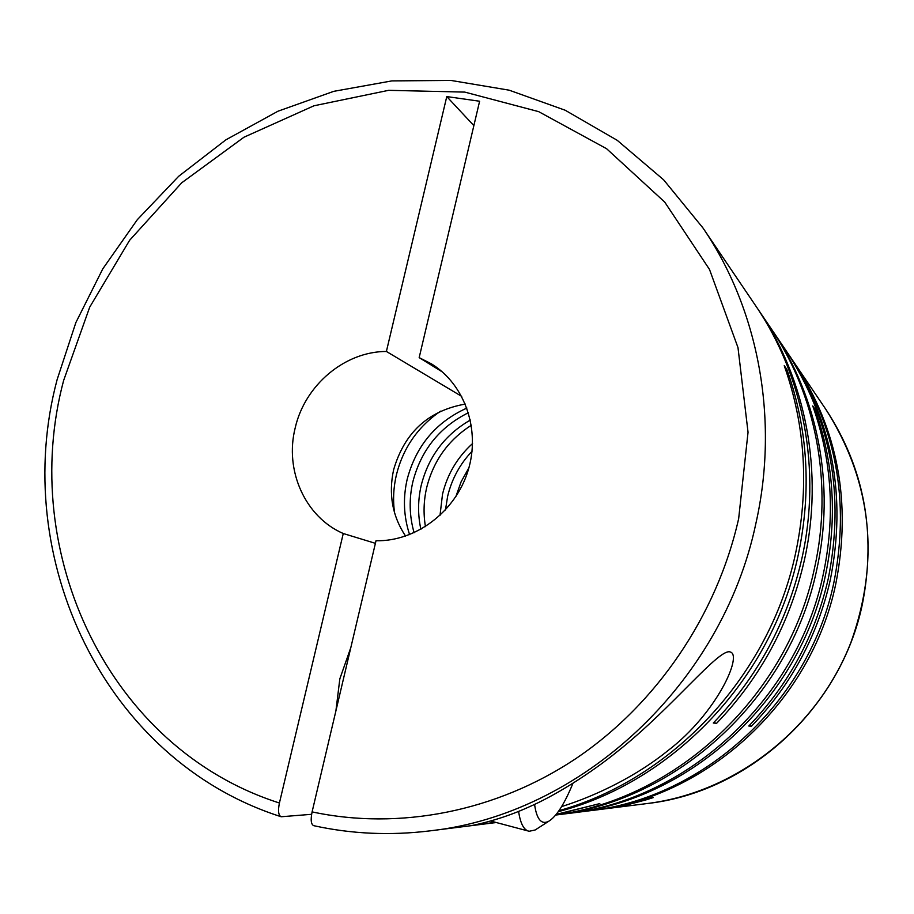 <?xml version="1.0" encoding="UTF-8"?>
<svg xmlns="http://www.w3.org/2000/svg" width="914" height="914" viewBox="0 0 914 914"><rect width="100%" height="100%" fill="white"/><g stroke="black" fill="none" stroke-linecap="round" stroke-linejoin="round"><path stroke-width="1.37" d="M472.047 451.265C459.902 464.072 451.767 479.085 447.632 496.302L445.461 510.012M468.916 467.785L461.147 481.724L455.8 496.748M471.361 425.25C448.351 439.977 433.464 460.747 426.701 487.539C423.685 500.575 423.262 513.611 425.456 526.658M472.561 443.53C457.4 457.297 447.392 474.172 442.525 494.166L439.988 515.496M468.459 412.694C439.645 427.067 421.114 450.076 412.865 481.747C408.901 498.998 409.323 516.01 414.111 532.748M470.379 420.029C444.981 434.71 428.597 456.452 421.24 485.254C417.824 500.027 417.709 514.731 420.886 529.355M440.582 411.163C417.915 426.678 403.177 447.906 396.402 474.846C393.454 487.47 392.837 500.129 394.562 512.823M466.905 408.067C435.921 422.085 416.007 445.849 407.164 479.359C402.857 498.199 403.668 516.627 409.598 534.644M590.65 810.638L592.592 810.41C706.648 797.808 811.289 702.386 835.784 583.92C851.745 502.963 838.104 429.534 794.86 363.623L793.763 362.013M568.999 813.369L588.719 810.889C703.654 798.196 809.187 701.963 833.888 582.492C849.997 500.849 836.253 426.815 792.667 360.39L787.388 352.61M571.113 813.106C690.07 800.001 799.613 700.044 825.308 575.991C837.453 518.375 833.979 462.678 814.877 408.935L812.74 405.919C832.003 460.119 835.499 516.284 823.228 574.426C797.305 699.576 686.791 800.436 566.874 813.643L555.701 815.048C677.88 800.698 790.256 697.382 816.785 569.548C835.373 486.248 818.281 397.67 772.867 331.165L786.246 350.907C830.826 418.841 844.856 494.634 828.347 578.288C815.437 635.024 788.931 684.266 748.806 726.002L751.468 726.23C791.25 684.849 817.539 636.041 830.323 579.796C846.695 496.862 832.768 421.697 788.542 354.289M592.592 810.41L620.64 805.908L650.025 797.933L653.339 797.556L646.118 799.841L627.872 804.663L600.144 809.45M555.769 814.957C677.285 798.676 788.074 695.177 814.557 567.868C833.328 483.803 816.088 394.425 770.296 327.361L757.135 307.949M496.245 822.52L429.888 830.872C580.241 814.58 722.163 684.483 755.878 523.482C779.402 419.275 758.471 309.183 702.889 227.86L755.718 305.847C803.669 376.031 821.709 469.899 801.921 558.305C787.468 621.554 757.923 676.463 713.297 723.031L716.61 723.305C760.814 677.194 790.073 622.811 804.389 560.168C823.971 472.618 806.091 379.618 758.563 310.04M558.294 811.655C673.435 781.824 772.181 678.119 798.128 555.449C811.758 491.115 808.01 429.112 786.897 369.439L784.235 365.68C805.542 425.924 809.301 488.522 795.546 553.484C769.714 675.309 672.887 778.877 558.98 810.672M556.26 814.363L599.812 803.6L556.009 814.671M772.867 331.165L771.576 329.269M561.607 806.594C597.562 795.317 637.515 775.289 667.586 750.897C716.45 713.777 743.002 655.007 730.217 651.968C719.227 647.718 673.127 707.105 618.332 750.771C588.947 774.684 553.93 796.185 528.532 807.153C499.307 820.498 473.006 825.251 471.327 825.639L495.308 822.269M375.403 543.327L343.264 533.513C305.15 517.05 284.403 470.424 295.188 427.935C304.842 385.205 344.669 351.479 386.394 351.456L461.696 396.368M405.565 536.107C392.346 516.102 388.37 493.983 393.626 469.75C404.491 432.482 428.392 410.58 465.352 404.068M537.272 828.621L535.136 829.992L529.195 831.26C523.939 830.3 520.409 823.674 518.604 811.381M350.85 647.478L339.837 678.828L335.895 710.955M343.264 533.513L279.421 803.006C277.833 810.867 278.416 815.448 281.181 816.75L311.605 814.305M442.33 371.918L419.172 357.625L479.61 101.237L446.775 96.576L386.394 351.456M429.888 830.872C390.267 835.716 351.57 833.991 313.81 825.696C311.046 824.542 310.474 819.949 312.097 811.895L376.008 540.757C415.79 541.591 455.343 511.863 467.979 470.939C480.821 430.071 464.872 384.383 431.431 363.863L419.172 357.625M751.468 726.23L749.126 725.67M813.746 408.729L814.877 408.935M716.61 723.305L713.697 722.62M785.469 369.187L786.897 369.439M572.941 783.309C564.509 803.909 556.42 816.568 548.697 821.286C541.396 824.988 536.689 819.355 534.564 804.389M473.863 125.618L446.775 96.576M794.86 363.623L825.799 409.289C864.21 467.854 876.412 532.771 862.393 604.04C840.926 708.339 748.737 792.244 647.318 803.52L602.006 809.221M279.421 803.006C108.423 748.475 17.789 552.25 63.603 380.567L89.698 307.173L129.605 240.302L181.726 182.789L244.004 137.203L313.959 105.784L388.644 90.326L464.758 92.097L538.677 111.645L606.599 148.719L664.718 202.085L709.515 269.47L737.986 347.594L748.04 432.265L738.661 518.649C716.77 615.625 656.652 703.906 576.483 758.174C495.994 812.02 398.858 830.449 312.097 811.895M490.635 821.035L527.984 830.94M702.889 227.86L663.644 179.83L617.213 140.31L565.172 110.228L509.155 90.178L450.831 80.421L391.843 80.9L333.747 91.343L277.993 111.211L225.907 139.819L178.664 176.299L137.34 219.657L102.814 268.807L75.862 322.573L57.102 379.687M57.056 379.893C9.746 557.026 103.636 759.968 280.872 816.648M548.697 821.286L535.136 829.992M825.799 409.289C867.729 475.12 882.753 552.73 851.071 642.016C817.573 728.778 735.804 792.495 647.318 803.52"/></g></svg>
